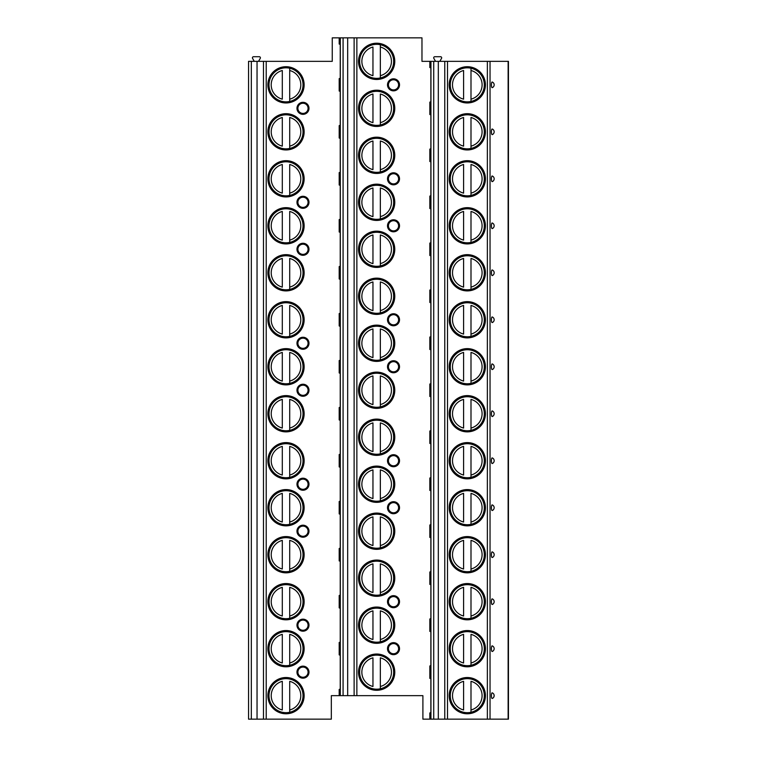 <?xml version="1.0" encoding="UTF-8"?>
<svg xmlns="http://www.w3.org/2000/svg" width="757" height="757" viewBox="0 0 757 757"><rect width="100%" height="100%" fill="white"/><g stroke="black" fill="none" stroke-linecap="round" stroke-linejoin="round"><path stroke-width="1.14" d="M490.044 719.15L490.044 61.345L508.449 61.345L508.449 719.15L422.898 719.15L422.898 695.655L347.681 695.655L347.681 37.85L421.971 37.85L421.971 61.345L429.834 61.345L429.834 67.543L430.875 67.543L430.875 102.129L429.834 102.129L430.875 101.76M340.234 44.426L339.193 44.048L339.193 37.85L332.257 37.85L332.257 61.345L248.551 61.345L248.551 719.15L331.329 719.15L331.329 695.655L339.193 695.655L339.193 689.457L340.234 689.088M339.193 37.85L347.681 37.85M340.234 91.408L339.193 91.029L339.193 78.643L340.234 78.264M340.234 138.399L339.193 138.02L339.193 125.624L340.234 125.246M340.234 185.38L339.193 185.001L339.193 172.615L340.234 172.236M340.234 232.371L339.193 231.992L339.193 219.596L340.234 219.218M340.234 279.352L339.193 278.973L339.193 266.587L340.234 266.209M340.234 326.343L339.193 325.964L339.193 313.568L340.234 313.19M340.234 373.324L339.193 372.955L339.193 360.559L340.234 360.181M340.234 420.315L339.193 419.936L339.193 407.54L340.234 407.162M340.234 467.296L339.193 466.927L339.193 454.531L340.234 454.153M340.234 514.287L339.193 513.908L339.193 501.513L340.234 501.134M340.234 561.268L339.193 560.899L339.193 548.503L340.234 548.125M340.234 608.259L339.193 607.88L339.193 595.485L340.234 595.116M340.234 655.24L339.193 654.871L339.193 642.475L340.234 642.097M267.883 84.841A18.13 18.13 0 0 0 286.004 102.961A18.13 18.13 0 0 0 304.134 84.841A18.13 18.13 0 0 0 286.004 66.711A18.13 18.13 0 0 0 267.883 84.841M267.883 131.822A18.13 18.13 0 0 0 286.004 149.952A18.13 18.13 0 0 0 304.134 131.822A18.13 18.13 0 0 0 286.004 113.692A18.13 18.13 0 0 0 267.883 131.822M267.883 178.813A18.13 18.13 0 0 0 286.004 196.934A18.13 18.13 0 0 0 304.134 178.813A18.13 18.13 0 0 0 286.004 160.683A18.13 18.13 0 0 0 267.883 178.813M267.883 225.794A18.13 18.13 0 0 0 286.004 243.924A18.13 18.13 0 0 0 304.134 225.794A18.13 18.13 0 0 0 286.004 207.664A18.13 18.13 0 0 0 267.883 225.794M267.883 272.785A18.13 18.13 0 0 0 286.004 290.906A18.13 18.13 0 0 0 304.134 272.785A18.13 18.13 0 0 0 286.004 254.655A18.13 18.13 0 0 0 267.883 272.785M267.883 319.766A18.13 18.13 0 0 0 286.004 337.896A18.13 18.13 0 0 0 304.134 319.766A18.13 18.13 0 0 0 286.004 301.636A18.13 18.13 0 0 0 267.883 319.766M267.883 366.757A18.13 18.13 0 0 0 286.004 384.878A18.13 18.13 0 0 0 304.134 366.757A18.13 18.13 0 0 0 286.004 348.627A18.13 18.13 0 0 0 267.883 366.757M267.883 413.738A18.13 18.13 0 0 0 286.004 431.868A18.13 18.13 0 0 0 304.134 413.738A18.13 18.13 0 0 0 286.004 395.608A18.13 18.13 0 0 0 267.883 413.738M267.883 460.729A18.13 18.13 0 0 0 286.004 478.85A18.13 18.13 0 0 0 304.134 460.729A18.13 18.13 0 0 0 286.004 442.599A18.13 18.13 0 0 0 267.883 460.729M267.883 507.71A18.13 18.13 0 0 0 286.004 525.841A18.13 18.13 0 0 0 304.134 507.71A18.13 18.13 0 0 0 286.004 489.58A18.13 18.13 0 0 0 267.883 507.71M267.883 554.701A18.13 18.13 0 0 0 286.004 572.831A18.13 18.13 0 0 0 304.134 554.701A18.13 18.13 0 0 0 286.004 536.571A18.13 18.13 0 0 0 267.883 554.701M267.883 601.683A18.13 18.13 0 0 0 286.004 619.813A18.13 18.13 0 0 0 304.134 601.683A18.13 18.13 0 0 0 286.004 583.552A18.13 18.13 0 0 0 267.883 601.683M267.883 648.673A18.13 18.13 0 0 0 286.004 666.803A18.13 18.13 0 0 0 304.134 648.673A18.13 18.13 0 0 0 286.004 630.543A18.13 18.13 0 0 0 267.883 648.673M267.883 695.655A18.13 18.13 0 0 0 286.004 713.785A18.13 18.13 0 0 0 304.134 695.655A18.13 18.13 0 0 0 286.004 677.524A18.13 18.13 0 0 0 267.883 695.655M302.98 102.318A6.009 6.009 0 0 1 308.988 108.327A6.009 6.009 0 0 1 302.98 114.345A6.009 6.009 0 0 1 296.971 108.327A6.009 6.009 0 0 1 302.98 102.318M302.98 196.29A6.009 6.009 0 0 1 308.988 202.299A6.009 6.009 0 0 1 302.98 208.317A6.009 6.009 0 0 1 296.971 202.299A6.009 6.009 0 0 1 302.98 196.29M302.98 243.271A6.009 6.009 0 0 1 308.988 249.29A6.009 6.009 0 0 1 302.98 255.298A6.009 6.009 0 0 1 296.971 249.29A6.009 6.009 0 0 1 302.98 243.271M302.98 337.253A6.009 6.009 0 0 1 308.988 343.262A6.009 6.009 0 0 1 302.98 349.27A6.009 6.009 0 0 1 296.971 343.262A6.009 6.009 0 0 1 302.98 337.253M302.98 384.234A6.009 6.009 0 0 1 308.988 390.243A6.009 6.009 0 0 1 302.98 396.261A6.009 6.009 0 0 1 296.971 390.243A6.009 6.009 0 0 1 302.98 384.234M302.98 478.206A6.009 6.009 0 0 1 308.988 484.215A6.009 6.009 0 0 1 302.98 490.233A6.009 6.009 0 0 1 296.971 484.215A6.009 6.009 0 0 1 302.98 478.206M302.98 525.197A6.009 6.009 0 0 1 308.988 531.206A6.009 6.009 0 0 1 302.98 537.215A6.009 6.009 0 0 1 296.971 531.206A6.009 6.009 0 0 1 302.98 525.197M302.98 619.169A6.009 6.009 0 0 1 308.988 625.178A6.009 6.009 0 0 1 302.98 631.187A6.009 6.009 0 0 1 296.971 625.178A6.009 6.009 0 0 1 302.98 619.169M302.98 666.151A6.009 6.009 0 0 1 308.988 672.159A6.009 6.009 0 0 1 302.98 678.177A6.009 6.009 0 0 1 296.971 672.159A6.009 6.009 0 0 1 302.98 666.151M339.193 654.871L340.234 654.871L340.234 689.457L339.193 689.457M339.193 607.88L340.234 607.88L340.234 642.475L339.193 642.475M339.193 560.899L340.234 560.899L340.234 595.485L339.193 595.485M339.193 513.908L340.234 513.908L340.234 548.503L339.193 548.503M339.193 466.927L340.234 466.927L340.234 501.513L339.193 501.513M339.193 419.936L340.234 419.936L340.234 454.531L339.193 454.531M339.193 372.955L340.234 372.955L340.234 407.54L339.193 407.54M339.193 325.964L340.234 325.964L340.234 360.559L339.193 360.559M339.193 278.973L340.234 278.973L340.234 313.568L339.193 313.568M339.193 231.992L340.234 231.992L340.234 266.587L339.193 266.587M339.193 185.001L340.234 185.001L340.234 219.596L339.193 219.596M339.193 138.02L340.234 138.02L340.234 172.615L339.193 172.615M339.193 91.029L340.234 91.029L340.234 125.624L339.193 125.624M339.193 44.048L340.234 44.048L340.234 78.643L339.193 78.643M347.681 695.655L339.193 695.655M429.834 719.15L429.834 712.952L430.875 712.574M430.875 67.912L429.834 67.543M430.875 114.903L429.834 114.525L429.834 102.129M430.875 161.884L429.834 161.515L429.834 149.12L430.875 148.741M430.875 208.875L429.834 208.497L429.834 196.101L430.875 195.732M430.875 255.866L429.834 255.488L429.834 243.092L430.875 242.713M430.875 302.847L429.834 302.469L429.834 290.073L430.875 289.704M430.875 349.838L429.834 349.46L429.834 337.064L430.875 336.685M430.875 396.819L429.834 396.441L429.834 384.045L430.875 383.676M430.875 443.81L429.834 443.432L429.834 431.036L430.875 430.657M430.875 490.791L429.834 490.413L429.834 478.027L430.875 477.648M430.875 537.782L429.834 537.404L429.834 525.008L430.875 524.629M430.875 584.764L429.834 584.385L429.834 571.999L430.875 571.62M430.875 631.754L429.834 631.376L429.834 618.98L430.875 618.601M430.875 678.736L429.834 678.357L429.834 665.971L430.875 665.592M358.525 108.327A18.13 18.13 0 0 0 376.655 126.457A18.13 18.13 0 0 0 394.776 108.327A18.13 18.13 0 0 0 376.655 90.197A18.13 18.13 0 0 0 358.525 108.327M358.525 155.317A18.13 18.13 0 0 0 376.655 173.448A18.13 18.13 0 0 0 394.776 155.317A18.13 18.13 0 0 0 376.655 137.187A18.13 18.13 0 0 0 358.525 155.317M358.525 202.299A18.13 18.13 0 0 0 376.655 220.429A18.13 18.13 0 0 0 394.776 202.299A18.13 18.13 0 0 0 376.655 184.169A18.13 18.13 0 0 0 358.525 202.299M358.525 249.29A18.13 18.13 0 0 0 376.655 267.42A18.13 18.13 0 0 0 394.776 249.29A18.13 18.13 0 0 0 376.655 231.159A18.13 18.13 0 0 0 358.525 249.29M358.525 296.271A18.13 18.13 0 0 0 376.655 314.401A18.13 18.13 0 0 0 394.776 296.271A18.13 18.13 0 0 0 376.655 278.15A18.13 18.13 0 0 0 358.525 296.271M358.525 343.262A18.13 18.13 0 0 0 376.655 361.392A18.13 18.13 0 0 0 394.776 343.262A18.13 18.13 0 0 0 376.655 325.132A18.13 18.13 0 0 0 358.525 343.262M358.525 390.243A18.13 18.13 0 0 0 376.655 408.373A18.13 18.13 0 0 0 394.776 390.243A18.13 18.13 0 0 0 376.655 372.122A18.13 18.13 0 0 0 358.525 390.243M358.525 437.234A18.13 18.13 0 0 0 376.655 455.364A18.13 18.13 0 0 0 394.776 437.234A18.13 18.13 0 0 0 376.655 419.104A18.13 18.13 0 0 0 358.525 437.234M358.525 484.215A18.13 18.13 0 0 0 376.655 502.345A18.13 18.13 0 0 0 394.776 484.215A18.13 18.13 0 0 0 376.655 466.094A18.13 18.13 0 0 0 358.525 484.215M358.525 531.206A18.13 18.13 0 0 0 376.655 549.336A18.13 18.13 0 0 0 394.776 531.206A18.13 18.13 0 0 0 376.655 513.076A18.13 18.13 0 0 0 358.525 531.206M358.525 578.187A18.13 18.13 0 0 0 376.655 596.317A18.13 18.13 0 0 0 394.776 578.187A18.13 18.13 0 0 0 376.655 560.066A18.13 18.13 0 0 0 358.525 578.187M358.525 625.178A18.13 18.13 0 0 0 376.655 643.308A18.13 18.13 0 0 0 394.776 625.178A18.13 18.13 0 0 0 376.655 607.048A18.13 18.13 0 0 0 358.525 625.178M358.525 672.159A18.13 18.13 0 0 0 376.655 690.289A18.13 18.13 0 0 0 394.776 672.159A18.13 18.13 0 0 0 376.655 654.039A18.13 18.13 0 0 0 358.525 672.159M358.525 61.345A18.13 18.13 0 0 0 376.655 79.476A18.13 18.13 0 0 0 394.776 61.345A18.13 18.13 0 0 0 376.655 43.215A18.13 18.13 0 0 0 358.525 61.345M393.508 90.849A6.009 6.009 0 0 1 387.499 84.841A6.009 6.009 0 0 1 393.508 78.823A6.009 6.009 0 0 1 399.526 84.841A6.009 6.009 0 0 1 393.508 90.849M393.508 184.822A6.009 6.009 0 0 1 387.499 178.813A6.009 6.009 0 0 1 393.508 172.795A6.009 6.009 0 0 1 399.526 178.813A6.009 6.009 0 0 1 393.508 184.822M393.508 231.803A6.009 6.009 0 0 1 387.499 225.794A6.009 6.009 0 0 1 393.508 219.785A6.009 6.009 0 0 1 399.526 225.794A6.009 6.009 0 0 1 393.508 231.803M393.508 325.775A6.009 6.009 0 0 1 387.499 319.766A6.009 6.009 0 0 1 393.508 313.758A6.009 6.009 0 0 1 399.526 319.766A6.009 6.009 0 0 1 393.508 325.775M393.508 372.766A6.009 6.009 0 0 1 387.499 366.757A6.009 6.009 0 0 1 393.508 360.739A6.009 6.009 0 0 1 399.526 366.757A6.009 6.009 0 0 1 393.508 372.766M393.508 466.738A6.009 6.009 0 0 1 387.499 460.729A6.009 6.009 0 0 1 393.508 454.711A6.009 6.009 0 0 1 399.526 460.729A6.009 6.009 0 0 1 393.508 466.738M393.508 513.729A6.009 6.009 0 0 1 387.499 507.71A6.009 6.009 0 0 1 393.508 501.702A6.009 6.009 0 0 1 399.526 507.71A6.009 6.009 0 0 1 393.508 513.729M393.508 607.701A6.009 6.009 0 0 1 387.499 601.683A6.009 6.009 0 0 1 393.508 595.674A6.009 6.009 0 0 1 399.526 601.683A6.009 6.009 0 0 1 393.508 607.701M393.508 654.682A6.009 6.009 0 0 1 387.499 648.673A6.009 6.009 0 0 1 393.508 642.655A6.009 6.009 0 0 1 399.526 648.673A6.009 6.009 0 0 1 393.508 654.682M359.632 61.345A17.023 17.023 0 0 1 376.655 44.322A17.023 17.023 0 0 1 393.668 61.345A17.023 17.023 0 0 1 376.655 78.359A17.023 17.023 0 0 1 359.632 61.345M372.955 44.729L372.955 44.161M372.955 78.52L372.955 77.952M372.955 75.672L372.955 47.019A14.799 14.799 0 0 0 372.955 75.672M380.345 77.952L380.345 44.729M380.345 44.161L380.345 47.019A14.799 14.799 0 0 1 380.345 75.672L380.345 78.52M359.632 108.327A17.023 17.023 0 0 1 376.655 91.313A17.023 17.023 0 0 1 393.668 108.327A17.023 17.023 0 0 1 376.655 125.35A17.023 17.023 0 0 1 359.632 108.327M372.955 91.72L372.955 91.152M372.955 125.511L372.955 124.943M372.955 122.653L372.955 94A14.799 14.799 0 0 0 372.955 122.653M380.345 91.152L380.345 91.72M380.345 124.943L380.345 94A14.799 14.799 0 0 1 380.345 122.653L380.345 125.511M359.632 155.317A17.023 17.023 0 0 1 376.655 138.294A17.023 17.023 0 0 1 393.668 155.317A17.023 17.023 0 0 1 376.655 172.331A17.023 17.023 0 0 1 359.632 155.317M372.955 138.701L372.955 138.134M372.955 172.492L372.955 171.924M372.955 169.644L372.955 140.991A14.799 14.799 0 0 0 372.955 169.644M380.345 138.134L380.345 138.701M380.345 171.924L380.345 140.991A14.799 14.799 0 0 1 380.345 169.644L380.345 172.492M359.632 202.299A17.023 17.023 0 0 1 376.655 185.285A17.023 17.023 0 0 1 393.668 202.299A17.023 17.023 0 0 1 376.655 219.322A17.023 17.023 0 0 1 359.632 202.299M372.955 185.692L372.955 185.124M372.955 219.483L372.955 218.915M372.955 216.625L372.955 187.973A14.799 14.799 0 0 0 372.955 216.625M380.345 185.124L380.345 185.692M380.345 218.915L380.345 187.973A14.799 14.799 0 0 1 380.345 216.625L380.345 219.483M359.632 249.29A17.023 17.023 0 0 1 376.655 232.267A17.023 17.023 0 0 1 393.668 249.29A17.023 17.023 0 0 1 376.655 266.303A17.023 17.023 0 0 1 359.632 249.29M372.955 232.673L372.955 232.115M372.955 266.464L372.955 265.896M372.955 263.616L372.955 234.963A14.799 14.799 0 0 0 372.955 263.616M380.345 232.115L380.345 232.673M380.345 265.896L380.345 234.963A14.799 14.799 0 0 1 380.345 263.616L380.345 266.464M359.632 296.271A17.023 17.023 0 0 1 376.655 279.257A17.023 17.023 0 0 1 393.668 296.271A17.023 17.023 0 0 1 376.655 313.294A17.023 17.023 0 0 1 359.632 296.271M372.955 279.664L372.955 279.096M372.955 313.455L372.955 312.887M372.955 310.597L372.955 281.945A14.799 14.799 0 0 0 372.955 310.597M380.345 279.096L380.345 279.664M380.345 312.887L380.345 281.945A14.799 14.799 0 0 1 380.345 310.597L380.345 313.455M359.632 343.262A17.023 17.023 0 0 1 376.655 326.239A17.023 17.023 0 0 1 393.668 343.262A17.023 17.023 0 0 1 376.655 360.275A17.023 17.023 0 0 1 359.632 343.262M372.955 326.646L372.955 326.087M372.955 360.436L372.955 359.868M372.955 357.588L372.955 328.935A14.799 14.799 0 0 0 372.955 357.588M380.345 326.087L380.345 326.646M380.345 359.868L380.345 328.935A14.799 14.799 0 0 1 380.345 357.588L380.345 360.436M359.632 390.243A17.023 17.023 0 0 1 376.655 373.229A17.023 17.023 0 0 1 393.668 390.243A17.023 17.023 0 0 1 376.655 407.266A17.023 17.023 0 0 1 359.632 390.243M372.955 373.636L372.955 373.069M372.955 407.427L372.955 406.859M372.955 404.569L372.955 375.917A14.799 14.799 0 0 0 372.955 404.569M380.345 373.069L380.345 373.636M380.345 406.859L380.345 375.917A14.799 14.799 0 0 1 380.345 404.569L380.345 407.427M359.632 437.234A17.023 17.023 0 0 1 376.655 420.211A17.023 17.023 0 0 1 393.668 437.234A17.023 17.023 0 0 1 376.655 454.247A17.023 17.023 0 0 1 359.632 437.234M372.955 420.618L372.955 420.059M372.955 454.408L372.955 453.84M372.955 451.56L372.955 422.908A14.799 14.799 0 0 0 372.955 451.56M380.345 420.059L380.345 420.618M380.345 453.84L380.345 422.908A14.799 14.799 0 0 1 380.345 451.56L380.345 454.408M359.632 484.215A17.023 17.023 0 0 1 376.655 467.201A17.023 17.023 0 0 1 393.668 484.215A17.023 17.023 0 0 1 376.655 501.238A17.023 17.023 0 0 1 359.632 484.215M372.955 467.608L372.955 467.041M372.955 501.399L372.955 500.831M372.955 498.541L372.955 469.889A14.799 14.799 0 0 0 372.955 498.541M380.345 467.041L380.345 467.608M380.345 500.831L380.345 469.889A14.799 14.799 0 0 1 380.345 498.541L380.345 501.399M359.632 531.206A17.023 17.023 0 0 1 376.655 514.183A17.023 17.023 0 0 1 393.668 531.206A17.023 17.023 0 0 1 376.655 548.219A17.023 17.023 0 0 1 359.632 531.206M372.955 514.59L372.955 514.031M372.955 548.38L372.955 547.813M372.955 545.532L372.955 516.88A14.799 14.799 0 0 0 372.955 545.532M380.345 514.031L380.345 514.59M380.345 547.813L380.345 516.88A14.799 14.799 0 0 1 380.345 545.532L380.345 548.38M359.632 578.187A17.023 17.023 0 0 1 376.655 561.174A17.023 17.023 0 0 1 393.668 578.187A17.023 17.023 0 0 1 376.655 595.21A17.023 17.023 0 0 1 359.632 578.187M372.955 561.58L372.955 561.013M372.955 595.371L372.955 594.803M372.955 592.513L372.955 563.861A14.799 14.799 0 0 0 372.955 592.513M380.345 561.013L380.345 561.58M380.345 594.803L380.345 563.861A14.799 14.799 0 0 1 380.345 592.513L380.345 595.371M359.632 625.178A17.023 17.023 0 0 1 376.655 608.155A17.023 17.023 0 0 1 393.668 625.178A17.023 17.023 0 0 1 376.655 642.191A17.023 17.023 0 0 1 359.632 625.178M372.955 608.562L372.955 608.003M372.955 642.352L372.955 641.785M372.955 639.504L372.955 610.852A14.799 14.799 0 0 0 372.955 639.504M380.345 608.003L380.345 608.562M380.345 641.785L380.345 610.852A14.799 14.799 0 0 1 380.345 639.504L380.345 642.352M359.632 672.159A17.023 17.023 0 0 1 376.655 655.146A17.023 17.023 0 0 1 393.668 672.159A17.023 17.023 0 0 1 376.655 689.182A17.023 17.023 0 0 1 359.632 672.159M372.955 655.553L372.955 654.985M372.955 689.343L372.955 688.775M372.955 686.495L372.955 657.833A14.799 14.799 0 0 0 372.955 686.495M380.345 654.985L380.345 655.553M380.345 688.775L380.345 657.833A14.799 14.799 0 0 1 380.345 686.495L380.345 689.343M429.834 678.357L430.875 678.357L430.875 712.952L429.834 712.952M429.834 631.376L430.875 631.376L430.875 665.971L429.834 665.971M429.834 584.385L430.875 584.385L430.875 618.98L429.834 618.98M429.834 537.404L430.875 537.404L430.875 571.999L429.834 571.999M429.834 490.413L430.875 490.413L430.875 525.008L429.834 525.008M429.834 443.432L430.875 443.432L430.875 478.027L429.834 478.027M429.834 396.441L430.875 396.441L430.875 431.036L429.834 431.036M429.834 349.46L430.875 349.46L430.875 384.045L429.834 384.045M429.834 302.469L430.875 302.469L430.875 337.064L429.834 337.064M429.834 255.488L430.875 255.488L430.875 290.073L429.834 290.073M429.834 208.497L430.875 208.497L430.875 243.092L429.834 243.092M429.834 161.515L430.875 161.515L430.875 196.101L429.834 196.101M429.834 114.525L430.875 114.525L430.875 149.12L429.834 149.12M490.044 61.345L429.834 61.345M435.559 61.345L433.846 58.384A1.107 1.107 0 0 1 434.811 56.718L440.565 56.718A1.107 1.107 0 0 1 441.52 58.384L439.817 61.345M493.555 83.024L492.864 82.362M492.864 87.31L493.432 86.8M491.416 84.831A2.829 0.729 90 0 0 492.22 87.651A3.009 3.009 0 0 0 492.22 82.021A2.829 0.729 90 0 0 491.416 84.831M493.555 130.005L492.864 129.343M492.22 129.012A2.829 0.729 90 0 0 491.416 131.822A2.829 0.729 90 0 0 492.22 134.632A3.009 3.009 0 0 0 492.22 129.012A3.009 3.009 0 0 1 492.22 134.632M493.555 176.996L492.864 176.334M492.22 175.993A2.829 0.729 90 0 0 491.416 178.813A2.829 0.729 90 0 0 492.22 181.623A3.009 3.009 0 0 0 492.22 175.993A3.009 3.009 0 0 1 492.22 181.623M493.555 223.977L492.864 223.315M492.22 222.984A2.829 0.729 90 0 0 491.416 225.794A2.829 0.729 90 0 0 492.22 228.605A3.009 3.009 0 0 0 492.22 222.984A3.009 3.009 0 0 1 492.22 228.605M492.22 269.965A2.829 0.729 90 0 0 491.416 272.785A2.829 0.729 90 0 0 492.22 275.595A3.009 3.009 0 0 0 492.22 269.965A3.009 3.009 0 0 1 492.22 275.595M492.22 316.956A2.829 0.729 90 0 0 491.416 319.766A2.829 0.729 90 0 0 492.22 322.577A3.009 3.009 0 0 0 492.22 316.956A3.009 3.009 0 0 1 492.22 322.577M492.864 322.245L493.432 321.734M493.555 364.94L493.006 364.382M492.22 363.937A2.829 0.729 90 0 0 491.416 366.757A2.829 0.729 90 0 0 492.22 369.567A3.009 3.009 0 0 0 492.22 363.937A3.009 3.009 0 0 1 492.22 369.567M492.864 369.227L493.432 368.716M492.22 410.928A2.829 0.729 90 0 0 491.416 413.738A2.829 0.729 90 0 0 492.22 416.549A3.009 3.009 0 0 0 492.22 410.928A3.009 3.009 0 0 1 492.22 416.549M492.864 416.218L493.432 415.707M493.432 458.761L492.864 458.25M492.22 457.909A2.829 0.729 90 0 0 491.416 460.729A2.829 0.729 90 0 0 492.22 463.539A3.009 3.009 0 0 0 492.22 457.909A3.009 3.009 0 0 1 492.22 463.539M492.864 463.199L493.432 462.688M493.555 505.894L492.864 505.241M492.22 504.9A2.829 0.729 90 0 0 491.416 507.71A2.829 0.729 90 0 0 492.22 510.521A3.009 3.009 0 0 0 492.22 504.9A3.009 3.009 0 0 1 492.22 510.521M492.864 510.19L493.432 509.679M493.555 552.884L492.864 552.222M492.22 551.881A2.829 0.729 90 0 0 491.416 554.701A2.829 0.729 90 0 0 492.22 557.512A3.009 3.009 0 0 0 492.22 551.881A3.009 3.009 0 0 1 492.22 557.512M492.864 557.171L493.432 556.66M493.555 599.866L492.864 599.213M492.22 598.872A2.829 0.729 90 0 0 491.416 601.683A2.829 0.729 90 0 0 492.22 604.493A3.009 3.009 0 0 0 492.22 598.872A3.009 3.009 0 0 1 492.22 604.493M493.555 646.857L492.864 646.194M492.22 645.863A2.829 0.729 90 0 0 491.416 648.673A2.829 0.729 90 0 0 492.22 651.484A3.009 3.009 0 0 0 492.22 645.863A3.009 3.009 0 0 1 492.22 651.484M493.924 696.837L494.132 695.21M493.555 693.838L492.864 693.185M492.22 692.844A2.829 0.729 90 0 0 491.416 695.655A2.829 0.729 90 0 0 492.22 698.465A3.009 3.009 0 0 0 492.22 692.844A3.009 3.009 0 0 1 492.22 698.465M449.166 84.841A18.13 18.13 0 0 0 467.296 102.961A18.13 18.13 0 0 0 485.417 84.841A18.13 18.13 0 0 0 467.296 66.711A18.13 18.13 0 0 0 449.166 84.841M449.166 131.822A18.13 18.13 0 0 0 467.296 149.952A18.13 18.13 0 0 0 485.417 131.822A18.13 18.13 0 0 0 467.296 113.692A18.13 18.13 0 0 0 449.166 131.822M449.166 178.813A18.13 18.13 0 0 0 467.296 196.934A18.13 18.13 0 0 0 485.417 178.813A18.13 18.13 0 0 0 467.296 160.683A18.13 18.13 0 0 0 449.166 178.813M449.166 225.794A18.13 18.13 0 0 0 467.296 243.924A18.13 18.13 0 0 0 485.417 225.794A18.13 18.13 0 0 0 467.296 207.664A18.13 18.13 0 0 0 449.166 225.794M449.166 272.785A18.13 18.13 0 0 0 467.296 290.906A18.13 18.13 0 0 0 485.417 272.785A18.13 18.13 0 0 0 467.296 254.655A18.13 18.13 0 0 0 449.166 272.785M449.166 319.766A18.13 18.13 0 0 0 467.296 337.896A18.13 18.13 0 0 0 485.417 319.766A18.13 18.13 0 0 0 467.296 301.636A18.13 18.13 0 0 0 449.166 319.766M449.166 366.757A18.13 18.13 0 0 0 467.296 384.878A18.13 18.13 0 0 0 485.417 366.757A18.13 18.13 0 0 0 467.296 348.627A18.13 18.13 0 0 0 449.166 366.757M449.166 413.738A18.13 18.13 0 0 0 467.296 431.868A18.13 18.13 0 0 0 485.417 413.738A18.13 18.13 0 0 0 467.296 395.608A18.13 18.13 0 0 0 449.166 413.738M449.166 460.729A18.13 18.13 0 0 0 467.296 478.85A18.13 18.13 0 0 0 485.417 460.729A18.13 18.13 0 0 0 467.296 442.599A18.13 18.13 0 0 0 449.166 460.729M449.166 507.71A18.13 18.13 0 0 0 467.296 525.841A18.13 18.13 0 0 0 485.417 507.71A18.13 18.13 0 0 0 467.296 489.58A18.13 18.13 0 0 0 449.166 507.71M449.166 554.701A18.13 18.13 0 0 0 467.296 572.831A18.13 18.13 0 0 0 485.417 554.701A18.13 18.13 0 0 0 467.296 536.571A18.13 18.13 0 0 0 449.166 554.701M449.166 601.683A18.13 18.13 0 0 0 467.296 619.813A18.13 18.13 0 0 0 485.417 601.683A18.13 18.13 0 0 0 467.296 583.552A18.13 18.13 0 0 0 449.166 601.683M449.166 648.673A18.13 18.13 0 0 0 467.296 666.803A18.13 18.13 0 0 0 485.417 648.673A18.13 18.13 0 0 0 467.296 630.543A18.13 18.13 0 0 0 449.166 648.673M449.166 695.655A18.13 18.13 0 0 0 467.296 713.785A18.13 18.13 0 0 0 485.417 695.655A18.13 18.13 0 0 0 467.296 677.524A18.13 18.13 0 0 0 449.166 695.655M438.322 719.15L438.322 61.345M450.273 84.841A17.023 17.023 0 0 1 467.296 67.818A17.023 17.023 0 0 1 484.31 84.841A17.023 17.023 0 0 1 467.296 101.854A17.023 17.023 0 0 1 450.273 84.841M463.596 68.225L463.596 67.657M463.596 102.015L463.596 101.447M463.596 99.167L463.596 70.505A14.799 14.799 0 0 0 463.596 99.167M470.996 101.447L470.996 68.225M470.996 67.657L470.996 70.505A14.799 14.799 0 0 1 470.996 99.167L470.996 102.015M450.273 131.822A17.023 17.023 0 0 1 467.296 114.809A17.023 17.023 0 0 1 484.31 131.822A17.023 17.023 0 0 1 467.296 148.845A17.023 17.023 0 0 1 450.273 131.822M463.596 115.215L463.596 114.648M463.596 148.997L463.596 148.438M463.596 146.148L463.596 117.496A14.799 14.799 0 0 0 463.596 146.148M470.996 114.648L470.996 115.215M470.996 148.438L470.996 117.496A14.799 14.799 0 0 1 470.996 146.148L470.996 148.997M450.273 178.813A17.023 17.023 0 0 1 467.296 161.79A17.023 17.023 0 0 1 484.31 178.813A17.023 17.023 0 0 1 467.296 195.826A17.023 17.023 0 0 1 450.273 178.813M463.596 162.197L463.596 161.629M463.596 195.987L463.596 195.42M463.596 193.139L463.596 164.487A14.799 14.799 0 0 0 463.596 193.139M470.996 161.629L470.996 162.197M470.996 195.42L470.996 164.487A14.799 14.799 0 0 1 470.996 193.139L470.996 195.987M450.273 225.794A17.023 17.023 0 0 1 467.296 208.781A17.023 17.023 0 0 1 484.31 225.794A17.023 17.023 0 0 1 467.296 242.817A17.023 17.023 0 0 1 450.273 225.794M463.596 209.187L463.596 208.62M463.596 242.969L463.596 242.41M463.596 240.12L463.596 211.468A14.799 14.799 0 0 0 463.596 240.12M470.996 208.62L470.996 209.187M470.996 242.41L470.996 211.468A14.799 14.799 0 0 1 470.996 240.12L470.996 242.969M450.273 272.785A17.023 17.023 0 0 1 467.296 255.762A17.023 17.023 0 0 1 484.31 272.785A17.023 17.023 0 0 1 467.296 289.799A17.023 17.023 0 0 1 450.273 272.785M463.596 256.169L463.596 255.601M463.596 289.959L463.596 289.392M463.596 287.111L463.596 258.459A14.799 14.799 0 0 0 463.596 287.111M470.996 255.601L470.996 256.169M470.996 289.392L470.996 258.459A14.799 14.799 0 0 1 470.996 287.111L470.996 289.959M450.273 319.766A17.023 17.023 0 0 1 467.296 302.753A17.023 17.023 0 0 1 484.31 319.766A17.023 17.023 0 0 1 467.296 336.789A17.023 17.023 0 0 1 450.273 319.766M463.596 303.16L463.596 302.592M463.596 336.941L463.596 336.382M463.596 334.092L463.596 305.44A14.799 14.799 0 0 0 463.596 334.092M470.996 302.592L470.996 303.16M470.996 336.382L470.996 305.44A14.799 14.799 0 0 1 470.996 334.092L470.996 336.941M450.273 366.757A17.023 17.023 0 0 1 467.296 349.734A17.023 17.023 0 0 1 484.31 366.757A17.023 17.023 0 0 1 467.296 383.771A17.023 17.023 0 0 1 450.273 366.757M463.596 350.141L463.596 349.573M463.596 383.931L463.596 383.364M463.596 381.083L463.596 352.431A14.799 14.799 0 0 0 463.596 381.083M470.996 349.573L470.996 350.141M470.996 383.364L470.996 352.431A14.799 14.799 0 0 1 470.996 381.083L470.996 383.931M450.273 413.738A17.023 17.023 0 0 1 467.296 396.725A17.023 17.023 0 0 1 484.31 413.738A17.023 17.023 0 0 1 467.296 430.761A17.023 17.023 0 0 1 450.273 413.738M463.596 397.132L463.596 396.564M463.596 430.913L463.596 430.355M463.596 428.065L463.596 399.412A14.799 14.799 0 0 0 463.596 428.065M470.996 396.564L470.996 397.132M470.996 430.355L470.996 399.412A14.799 14.799 0 0 1 470.996 428.065L470.996 430.913M450.273 460.729A17.023 17.023 0 0 1 467.296 443.706A17.023 17.023 0 0 1 484.31 460.729A17.023 17.023 0 0 1 467.296 477.743A17.023 17.023 0 0 1 450.273 460.729M463.596 444.113L463.596 443.545M463.596 477.904L463.596 477.336M463.596 475.055L463.596 446.403A14.799 14.799 0 0 0 463.596 475.055M470.996 443.545L470.996 444.113M470.996 477.336L470.996 446.403A14.799 14.799 0 0 1 470.996 475.055L470.996 477.904M450.273 507.71A17.023 17.023 0 0 1 467.296 490.697A17.023 17.023 0 0 1 484.31 507.71A17.023 17.023 0 0 1 467.296 524.733A17.023 17.023 0 0 1 450.273 507.71M463.596 491.104L463.596 490.536M463.596 524.885L463.596 524.327M463.596 522.037L463.596 493.384A14.799 14.799 0 0 0 463.596 522.037M470.996 490.536L470.996 491.104M470.996 524.327L470.996 493.384A14.799 14.799 0 0 1 470.996 522.037L470.996 524.885M450.273 554.701A17.023 17.023 0 0 1 467.296 537.678A17.023 17.023 0 0 1 484.31 554.701A17.023 17.023 0 0 1 467.296 571.715A17.023 17.023 0 0 1 450.273 554.701M463.596 538.085L463.596 537.517M463.596 571.876L463.596 571.308M463.596 569.027L463.596 540.375A14.799 14.799 0 0 0 463.596 569.027M470.996 537.517L470.996 538.085M470.996 571.308L470.996 540.375A14.799 14.799 0 0 1 470.996 569.027L470.996 571.876M450.273 601.683A17.023 17.023 0 0 1 467.296 584.669A17.023 17.023 0 0 1 484.31 601.683A17.023 17.023 0 0 1 467.296 618.706A17.023 17.023 0 0 1 450.273 601.683M463.596 585.076L463.596 584.508M463.596 618.866L463.596 618.299M463.596 616.009L463.596 587.356A14.799 14.799 0 0 0 463.596 616.009M470.996 584.508L470.996 585.076M470.996 618.299L470.996 587.356A14.799 14.799 0 0 1 470.996 616.009L470.996 618.866M450.273 648.673A17.023 17.023 0 0 1 467.296 631.65A17.023 17.023 0 0 1 484.31 648.673A17.023 17.023 0 0 1 467.296 665.687A17.023 17.023 0 0 1 450.273 648.673M463.596 632.057L463.596 631.489M463.596 665.848L463.596 665.28M463.596 663L463.596 634.347A14.799 14.799 0 0 0 463.596 663M470.996 631.489L470.996 632.057M470.996 665.28L470.996 634.347A14.799 14.799 0 0 1 470.996 663L470.996 665.848M450.273 695.655A17.023 17.023 0 0 1 467.296 678.641A17.023 17.023 0 0 1 484.31 695.655A17.023 17.023 0 0 1 467.296 712.678A17.023 17.023 0 0 1 450.273 695.655M463.596 679.048L463.596 678.48M463.596 712.839L463.596 712.271M463.596 709.981L463.596 681.328A14.799 14.799 0 0 0 463.596 709.981M470.996 678.48L470.996 679.048M470.996 712.271L470.996 681.328A14.799 14.799 0 0 1 470.996 709.981L470.996 712.839M257.039 719.15L257.039 61.345M254.286 61.345L252.573 58.384A1.107 1.107 0 0 1 253.538 56.718L259.282 56.718A1.107 1.107 0 0 1 260.247 58.384L258.534 61.345M393.508 89.922A5.091 5.091 0 0 1 388.426 84.841A5.091 5.091 0 0 1 393.508 79.75A5.091 5.091 0 0 1 398.598 84.841A5.091 5.091 0 0 1 393.508 89.922M393.508 183.894A5.091 5.091 0 0 1 388.426 178.813A5.091 5.091 0 0 1 393.508 173.722A5.091 5.091 0 0 1 398.598 178.813A5.091 5.091 0 0 1 393.508 183.894M393.508 230.885A5.091 5.091 0 0 1 388.426 225.794A5.091 5.091 0 0 1 393.508 220.703A5.091 5.091 0 0 1 398.598 225.794A5.091 5.091 0 0 1 393.508 230.885M393.508 324.857A5.091 5.091 0 0 1 388.426 319.766A5.091 5.091 0 0 1 393.508 314.675A5.091 5.091 0 0 1 398.598 319.766A5.091 5.091 0 0 1 393.508 324.857M393.508 371.838A5.091 5.091 0 0 1 388.426 366.757A5.091 5.091 0 0 1 393.508 361.666A5.091 5.091 0 0 1 398.598 366.757A5.091 5.091 0 0 1 393.508 371.838M393.508 465.81A5.091 5.091 0 0 1 388.426 460.729A5.091 5.091 0 0 1 393.508 455.638A5.091 5.091 0 0 1 398.598 460.729A5.091 5.091 0 0 1 393.508 465.81M393.508 512.801A5.091 5.091 0 0 1 388.426 507.71A5.091 5.091 0 0 1 393.508 502.629A5.091 5.091 0 0 1 398.598 507.71A5.091 5.091 0 0 1 393.508 512.801M393.508 606.773A5.091 5.091 0 0 1 388.426 601.683A5.091 5.091 0 0 1 393.508 596.601A5.091 5.091 0 0 1 398.598 601.683A5.091 5.091 0 0 1 393.508 606.773M393.508 653.755A5.091 5.091 0 0 1 388.426 648.673A5.091 5.091 0 0 1 393.508 643.582A5.091 5.091 0 0 1 398.598 648.673A5.091 5.091 0 0 1 393.508 653.755M303.027 84.841A17.023 17.023 0 0 0 286.004 67.818A17.023 17.023 0 0 0 268.99 84.841A17.023 17.023 0 0 0 286.004 101.854A17.023 17.023 0 0 0 303.027 84.841M282.304 68.225L282.304 67.657M282.304 102.015L282.304 101.447M282.304 99.167L282.304 70.505A14.799 14.799 0 0 0 282.304 99.167M289.704 101.447L289.704 68.225M289.704 67.657L289.704 70.505A14.799 14.799 0 0 1 289.704 99.167L289.704 102.015M303.027 131.822A17.023 17.023 0 0 0 286.004 114.809A17.023 17.023 0 0 0 268.99 131.822A17.023 17.023 0 0 0 286.004 148.845A17.023 17.023 0 0 0 303.027 131.822M282.304 115.215L282.304 114.648M282.304 148.997L282.304 148.438M282.304 146.148L282.304 117.496A14.799 14.799 0 0 0 282.304 146.148M289.704 114.648L289.704 115.215M289.704 148.438L289.704 117.496A14.799 14.799 0 0 1 289.704 146.148L289.704 148.997M303.027 178.813A17.023 17.023 0 0 0 286.004 161.79A17.023 17.023 0 0 0 268.99 178.813A17.023 17.023 0 0 0 286.004 195.826A17.023 17.023 0 0 0 303.027 178.813M282.304 162.197L282.304 161.629M282.304 195.987L282.304 195.42M282.304 193.139L282.304 164.487A14.799 14.799 0 0 0 282.304 193.139M289.704 161.629L289.704 162.197M289.704 195.42L289.704 164.487A14.799 14.799 0 0 1 289.704 193.139L289.704 195.987M303.027 225.794A17.023 17.023 0 0 0 286.004 208.781A17.023 17.023 0 0 0 268.99 225.794A17.023 17.023 0 0 0 286.004 242.817A17.023 17.023 0 0 0 303.027 225.794M282.304 209.187L282.304 208.62M282.304 242.969L282.304 242.41M282.304 240.12L282.304 211.468A14.799 14.799 0 0 0 282.304 240.12M289.704 208.62L289.704 209.187M289.704 242.41L289.704 211.468A14.799 14.799 0 0 1 289.704 240.12L289.704 242.969M303.027 272.785A17.023 17.023 0 0 0 286.004 255.762A17.023 17.023 0 0 0 268.99 272.785A17.023 17.023 0 0 0 286.004 289.799A17.023 17.023 0 0 0 303.027 272.785M282.304 256.169L282.304 255.601M282.304 289.959L282.304 289.392M282.304 287.111L282.304 258.459A14.799 14.799 0 0 0 282.304 287.111M289.704 255.601L289.704 256.169M289.704 289.392L289.704 258.459A14.799 14.799 0 0 1 289.704 287.111L289.704 289.959M303.027 319.766A17.023 17.023 0 0 0 286.004 302.753A17.023 17.023 0 0 0 268.99 319.766A17.023 17.023 0 0 0 286.004 336.789A17.023 17.023 0 0 0 303.027 319.766M282.304 303.16L282.304 302.592M282.304 336.941L282.304 336.382M282.304 334.092L282.304 305.44A14.799 14.799 0 0 0 282.304 334.092M289.704 302.592L289.704 303.16M289.704 336.382L289.704 305.44A14.799 14.799 0 0 1 289.704 334.092L289.704 336.941M303.027 366.757A17.023 17.023 0 0 0 286.004 349.734A17.023 17.023 0 0 0 268.99 366.757A17.023 17.023 0 0 0 286.004 383.771A17.023 17.023 0 0 0 303.027 366.757M282.304 350.141L282.304 349.573M282.304 383.931L282.304 383.364M282.304 381.083L282.304 352.431A14.799 14.799 0 0 0 282.304 381.083M289.704 349.573L289.704 350.141M289.704 383.364L289.704 352.431A14.799 14.799 0 0 1 289.704 381.083L289.704 383.931M303.027 413.738A17.023 17.023 0 0 0 286.004 396.725A17.023 17.023 0 0 0 268.99 413.738A17.023 17.023 0 0 0 286.004 430.761A17.023 17.023 0 0 0 303.027 413.738M282.304 397.132L282.304 396.564M282.304 430.913L282.304 430.355M282.304 428.065L282.304 399.412A14.799 14.799 0 0 0 282.304 428.065M289.704 396.564L289.704 397.132M289.704 430.355L289.704 399.412A14.799 14.799 0 0 1 289.704 428.065L289.704 430.913M303.027 460.729A17.023 17.023 0 0 0 286.004 443.706A17.023 17.023 0 0 0 268.99 460.729A17.023 17.023 0 0 0 286.004 477.743A17.023 17.023 0 0 0 303.027 460.729M282.304 444.113L282.304 443.545M282.304 477.904L282.304 477.336M282.304 475.055L282.304 446.403A14.799 14.799 0 0 0 282.304 475.055M289.704 443.545L289.704 444.113M289.704 477.336L289.704 446.403A14.799 14.799 0 0 1 289.704 475.055L289.704 477.904M303.027 507.71A17.023 17.023 0 0 0 286.004 490.697A17.023 17.023 0 0 0 268.99 507.71A17.023 17.023 0 0 0 286.004 524.733A17.023 17.023 0 0 0 303.027 507.71M282.304 491.104L282.304 490.536M282.304 524.885L282.304 524.327M282.304 522.037L282.304 493.384A14.799 14.799 0 0 0 282.304 522.037M289.704 490.536L289.704 491.104M289.704 524.327L289.704 493.384A14.799 14.799 0 0 1 289.704 522.037L289.704 524.885M303.027 554.701A17.023 17.023 0 0 0 286.004 537.678A17.023 17.023 0 0 0 268.99 554.701A17.023 17.023 0 0 0 286.004 571.715A17.023 17.023 0 0 0 303.027 554.701M282.304 538.085L282.304 537.517M282.304 571.876L282.304 571.308M282.304 569.027L282.304 540.375A14.799 14.799 0 0 0 282.304 569.027M289.704 537.517L289.704 538.085M289.704 571.308L289.704 540.375A14.799 14.799 0 0 1 289.704 569.027L289.704 571.876M303.027 601.683A17.023 17.023 0 0 0 286.004 584.669A17.023 17.023 0 0 0 268.99 601.683A17.023 17.023 0 0 0 286.004 618.706A17.023 17.023 0 0 0 303.027 601.683M282.304 585.076L282.304 584.508M282.304 618.866L282.304 618.299M282.304 616.009L282.304 587.356A14.799 14.799 0 0 0 282.304 616.009M289.704 584.508L289.704 585.076M289.704 618.299L289.704 587.356A14.799 14.799 0 0 1 289.704 616.009L289.704 618.866M303.027 648.673A17.023 17.023 0 0 0 286.004 631.65A17.023 17.023 0 0 0 268.99 648.673A17.023 17.023 0 0 0 286.004 665.687A17.023 17.023 0 0 0 303.027 648.673M282.304 632.057L282.304 631.489M282.304 665.848L282.304 665.28M282.304 663L282.304 634.347A14.799 14.799 0 0 0 282.304 663M289.704 631.489L289.704 632.057M289.704 665.28L289.704 634.347A14.799 14.799 0 0 1 289.704 663L289.704 665.848M303.027 695.655A17.023 17.023 0 0 0 286.004 678.641A17.023 17.023 0 0 0 268.99 695.655A17.023 17.023 0 0 0 286.004 712.678A17.023 17.023 0 0 0 303.027 695.655M282.304 679.048L282.304 678.48M282.304 712.839L282.304 712.271M282.304 709.981L282.304 681.328A14.799 14.799 0 0 0 282.304 709.981M289.704 678.48L289.704 679.048M289.704 712.271L289.704 681.328A14.799 14.799 0 0 1 289.704 709.981L289.704 712.839M302.98 103.245A5.091 5.091 0 0 1 308.071 108.327A5.091 5.091 0 0 1 302.98 113.418A5.091 5.091 0 0 1 297.889 108.327A5.091 5.091 0 0 1 302.98 103.245M302.98 197.217A5.091 5.091 0 0 1 308.071 202.299A5.091 5.091 0 0 1 302.98 207.39A5.091 5.091 0 0 1 297.889 202.299A5.091 5.091 0 0 1 302.98 197.217M302.98 244.199A5.091 5.091 0 0 1 308.071 249.29A5.091 5.091 0 0 1 302.98 254.371A5.091 5.091 0 0 1 297.889 249.29A5.091 5.091 0 0 1 302.98 244.199M302.98 338.171A5.091 5.091 0 0 1 308.071 343.262A5.091 5.091 0 0 1 302.98 348.343A5.091 5.091 0 0 1 297.889 343.262A5.091 5.091 0 0 1 302.98 338.171M302.98 385.162A5.091 5.091 0 0 1 308.071 390.243A5.091 5.091 0 0 1 302.98 395.334A5.091 5.091 0 0 1 297.889 390.243A5.091 5.091 0 0 1 302.98 385.162M302.98 479.134A5.091 5.091 0 0 1 308.071 484.215A5.091 5.091 0 0 1 302.98 489.306A5.091 5.091 0 0 1 297.889 484.215A5.091 5.091 0 0 1 302.98 479.134M302.98 526.115A5.091 5.091 0 0 1 308.071 531.206A5.091 5.091 0 0 1 302.98 536.297A5.091 5.091 0 0 1 297.889 531.206A5.091 5.091 0 0 1 302.98 526.115M302.98 620.087A5.091 5.091 0 0 1 308.071 625.178A5.091 5.091 0 0 1 302.98 630.269A5.091 5.091 0 0 1 297.889 625.178A5.091 5.091 0 0 1 302.98 620.087M302.98 667.078A5.091 5.091 0 0 1 308.071 672.159A5.091 5.091 0 0 1 302.98 677.25A5.091 5.091 0 0 1 297.889 672.159A5.091 5.091 0 0 1 302.98 667.078M266.218 719.15L266.218 61.345M340.309 695.655L340.309 37.85M343.082 695.655L343.082 37.85M354.125 695.655L354.125 37.85M356.859 695.655L356.859 37.85M430.951 719.15L430.951 61.345M508.136 719.15L508.136 61.345M487.366 719.15L487.366 61.345M447.501 719.15L447.501 61.345M444.766 719.15L444.766 61.345M433.723 719.15L433.723 61.345M263.483 719.15L263.483 61.345M251.324 719.15L251.324 61.345"/></g></svg>
